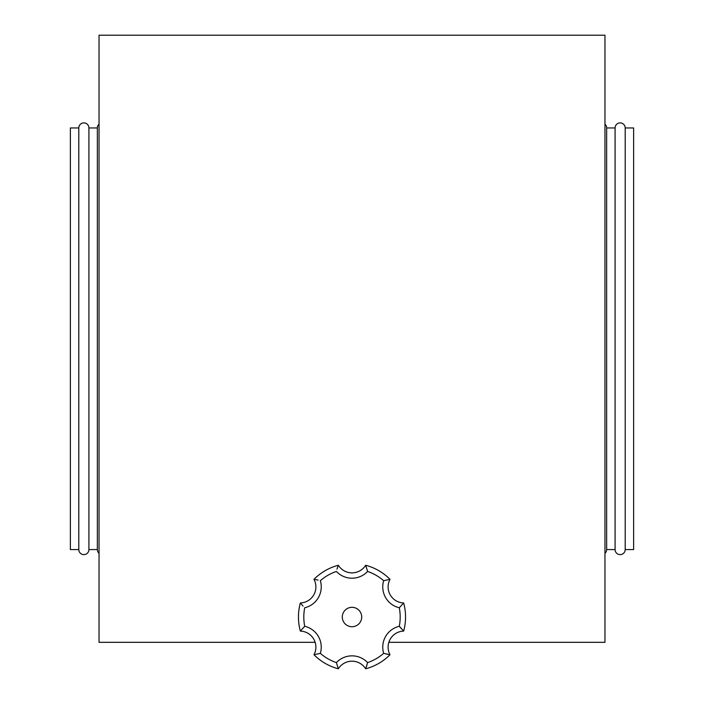 <?xml version="1.0" encoding="UTF-8"?>
<svg xmlns="http://www.w3.org/2000/svg" width="704" height="704" viewBox="0 0 704 704"><rect width="100%" height="100%" fill="white"/><g stroke="black" fill="none" stroke-linecap="round" stroke-linejoin="round"><path stroke-width="1.06" d="M388.846 642.321L604.965 642.321L604.965 35.2L99.035 35.2L99.035 642.321L315.154 642.321M342.294 617.021A9.706 9.706 0 0 1 352 607.323A9.706 9.706 0 0 1 361.706 617.021A9.706 9.706 0 0 1 352 626.727A9.706 9.706 0 0 1 342.294 617.021M303.054 606.091L300.335 602.958A16.06 16.06 0 0 0 313.984 579.313A16.06 16.06 0 0 1 300.335 602.958L301.171 603.979M318.058 580.105L315.286 579.524M402.811 630.045L403.665 631.092A16.06 16.06 0 0 0 390.016 654.738A16.06 16.06 0 0 1 388.106 647.143A16.06 16.06 0 0 0 390.016 654.738A53.548 53.548 0 0 1 365.658 668.8A16.06 16.06 0 0 0 338.342 668.8A16.06 16.06 0 0 1 365.658 668.8A16.06 16.06 0 0 0 338.342 668.8A53.548 53.548 0 0 1 313.984 654.738A16.06 16.06 0 0 0 300.335 631.092L304.709 626.287A21.419 21.419 0 0 1 320.329 653.347A48.189 48.189 0 0 0 336.38 662.614A21.419 21.419 0 0 1 367.62 662.614A48.189 48.189 0 0 0 383.671 653.347A21.419 21.419 0 0 1 399.291 626.287A48.189 48.189 0 0 0 399.291 607.763L403.665 602.958A53.548 53.548 0 0 1 403.665 631.092L399.291 626.287M336.996 569.175L337.876 566.482M403.665 602.958A16.06 16.06 0 0 1 388.106 586.907A16.06 16.06 0 0 0 403.665 602.958A16.06 16.06 0 0 1 388.106 586.907A16.06 16.06 0 0 0 403.665 602.958M399.705 626.692L400.919 627.933M383.671 653.347L390.016 654.738A16.06 16.06 0 0 1 403.665 631.092A16.06 16.06 0 0 0 388.106 647.143A16.06 16.06 0 0 1 403.665 631.092A53.548 53.548 0 0 0 405.548 617.021M385.766 653.902L389.629 654.676M367.057 664.708L365.798 668.439M390.016 579.313A16.06 16.06 0 0 0 388.106 586.907A16.06 16.06 0 0 1 390.016 579.313L383.671 580.703A48.189 48.189 0 0 0 367.62 571.437L365.658 565.25A53.548 53.548 0 0 1 390.016 579.313A53.548 53.548 0 0 0 365.658 565.25A16.06 16.06 0 0 1 338.342 565.25A16.06 16.06 0 0 0 365.658 565.25M390.016 654.738A53.548 53.548 0 0 1 365.658 668.8L367.62 662.614M320.329 653.347L313.984 654.738A53.548 53.548 0 0 0 338.342 668.8L336.38 662.614M313.984 579.313A53.548 53.548 0 0 1 338.342 565.25A53.548 53.548 0 0 0 313.984 579.313M298.452 617.021A53.548 53.548 0 0 1 300.335 602.958A16.06 16.06 0 0 0 315.894 586.907A16.06 16.06 0 0 1 300.335 602.958A53.548 53.548 0 0 0 300.335 631.092A53.548 53.548 0 0 1 298.452 617.021M625.205 127.952L625.205 549.569L633.635 549.569L633.635 127.952L625.205 127.952A5.06 5.06 0 0 0 620.145 122.892A5.06 5.06 0 0 0 615.085 127.952L606.654 127.952A5.06 5.06 0 0 0 604.965 124.186M625.205 549.569A5.06 5.06 0 0 1 620.145 554.629A5.06 5.06 0 0 1 615.085 549.569L615.085 127.952M615.085 549.569L606.654 549.569L606.654 127.952M606.654 549.569A5.06 5.06 0 0 1 604.965 553.335M99.035 553.335A5.06 5.06 0 0 1 97.346 549.569L88.915 549.569A5.06 5.06 0 0 1 83.855 554.629A5.06 5.06 0 0 1 78.795 549.569L70.365 549.569L70.365 127.952L78.795 127.952A5.06 5.06 0 0 1 83.855 122.892A5.06 5.06 0 0 1 88.915 127.952L97.346 127.952A5.06 5.06 0 0 1 99.035 124.186M97.346 549.569L97.346 127.952M88.915 549.569L88.915 127.952M78.795 549.569L78.795 127.952M367.62 571.437A21.419 21.419 0 0 1 336.38 571.437A48.189 48.189 0 0 0 320.329 580.703A21.419 21.419 0 0 1 304.709 607.763A48.189 48.189 0 0 0 304.709 626.287M399.291 607.763A21.419 21.419 0 0 1 383.671 580.703M338.342 668.8A16.06 16.06 0 0 1 365.658 668.8M313.984 654.738A16.06 16.06 0 0 0 315.894 647.143"/></g></svg>
